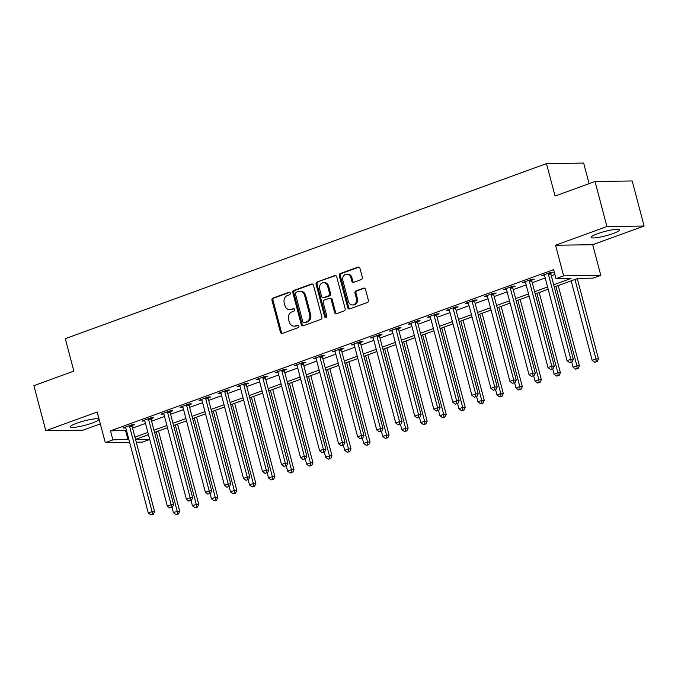 <?xml version="1.0" encoding="UTF-8"?>
<svg xmlns="http://www.w3.org/2000/svg" width="678" height="678" viewBox="0 0 678 678"><rect width="100%" height="100%" fill="white"/><g stroke="black" fill="none" stroke-linecap="round" stroke-linejoin="round"><path stroke-width="1.02" d="M290.277 293.108A1.297 1.093 -90.8 0 0 288.904 292.252L273.022 298.032A1.848 1.568 -90.8 0 0 271.997 300.337L280.412 332.178A1.848 1.568 -90.8 0 0 282.37 333.406L298.252 327.627A1.297 1.093 -90.8 0 0 297.6 325.152L295.54 325.898A5.924 5.009 -90.8 0 1 294.133 326.16A5.924 5.009 -90.8 0 1 289.26 321.982L288.565 319.321A5.924 5.009 -90.8 0 1 291.854 311.922L293.905 311.177A1.297 1.093 -90.8 0 0 293.252 308.702L291.193 309.448A5.924 5.009 -90.8 0 1 289.786 309.71A5.924 5.009 -90.8 0 1 284.921 305.532L284.218 302.871A5.924 5.009 -90.8 0 1 287.506 295.472L289.557 294.727A1.297 1.093 -90.8 0 0 290.277 293.108M597.504 233.732A14.704 2.212 165.2 0 0 591.123 237.376A14.704 2.212 165.2 0 0 598.844 237.334A14.704 2.212 165.2 0 0 613.175 233.512A14.704 2.212 165.2 0 0 619.556 229.867A14.704 2.212 165.2 0 0 611.836 229.91A14.704 2.212 165.2 0 0 597.504 233.732M76.724 423.216A14.704 2.212 165.2 0 0 70.343 426.86A14.704 2.212 165.2 0 0 78.072 426.809A14.704 2.212 165.2 0 0 92.403 422.987A14.704 2.212 165.2 0 0 98.785 419.343A14.704 2.212 165.2 0 0 91.055 419.394A14.704 2.212 165.2 0 0 76.724 423.216M361.289 279.582A1.848 1.568 -90.8 0 0 362.315 277.268L359.959 268.335A1.848 1.568 -90.8 0 0 357.992 267.115L340.356 273.531A1.848 1.568 -90.8 0 0 339.331 275.844L347.746 307.685A1.848 1.568 -90.8 0 0 349.704 308.905L367.34 302.49A1.848 1.568 -90.8 0 0 368.366 300.176L365.518 289.387A1.848 1.568 -90.8 0 0 363.561 288.158L356.009 290.904A1.848 1.568 -90.8 0 0 354.984 293.218L356.399 298.574A4.949 4.187 -90.8 0 1 352.467 304.973A4.949 4.187 -90.8 0 1 348.399 301.481L342.865 280.523A4.949 4.187 -90.8 0 1 346.789 274.115A4.949 4.187 -90.8 0 1 350.857 277.607L351.78 281.107A1.848 1.568 -90.8 0 0 353.738 282.328L361.289 279.582M595.03 181.492L632.201 180.967L644.1 226.02L606.929 226.545L595.03 181.492L555.053 196.035L546.485 163.601L65.3 338.678L73.868 371.112L33.9 385.655L45.799 430.708L97.191 412.004L105.293 442.641L112.904 439.869L110.522 430.861L553.638 269.641L556.019 278.65L563.63 275.878L600.801 275.353L593.191 278.124L578.122 278.336L554.273 287.014M606.929 226.545L555.536 245.241L563.63 275.878M313.473 285.252A1.848 1.568 -90.8 0 0 311.507 284.023L293.871 290.438A1.848 1.568 -90.8 0 0 292.845 292.752L301.261 324.593A1.848 1.568 -90.8 0 0 303.219 325.821L320.855 319.406A1.848 1.568 -90.8 0 0 321.889 317.092L313.473 285.252M317.118 281.989L334.754 275.565A1.848 1.568 -90.8 0 1 336.712 276.794L345.127 308.634A1.848 1.568 -90.8 0 1 344.102 310.948L336.551 313.694A1.848 1.568 -90.8 0 1 334.593 312.465L331.178 299.557A1.848 1.568 -90.8 0 0 329.22 298.328L324.211 300.151A1.848 1.568 -90.8 0 0 323.186 302.464L326.737 315.906A1.297 1.093 -90.8 0 1 324.643 316.668L316.092 284.302A1.848 1.568 -90.8 0 1 317.118 281.989L335.695 275.573M45.799 430.708L82.97 430.174L100.327 423.86M110.522 430.861L126.439 430.335M132.549 428.115L145.473 423.411M151.584 421.191L164.508 416.487M170.619 414.266L183.543 409.563M189.654 407.342L202.578 402.639M208.68 400.418L221.613 395.715M227.715 393.486L240.648 388.782M246.75 386.562L259.682 381.858M265.784 379.638L278.717 374.934M284.819 372.714L297.752 368.01M303.854 365.789L316.779 361.086M322.889 358.865L335.813 354.162M341.924 351.941L354.848 347.238M360.959 345.009L373.883 340.305M379.994 338.085L392.918 333.381M399.028 331.161L411.953 326.457M418.063 324.237L430.988 319.533M437.098 317.312L450.023 312.609M456.125 310.388L469.057 305.685M475.159 303.456L488.092 298.752M494.194 296.532L507.127 291.828M513.229 289.608L526.162 284.904M532.264 282.684L545.197 277.98M551.299 275.76L554.909 274.446M132.083 425.564L134.558 424.665L132.041 424.699L122.904 428.021L125.786 427.852M151.109 418.64L153.592 417.741L151.075 417.775L141.939 421.097L144.812 420.928M170.144 411.716L172.627 410.817L170.11 410.851L160.974 414.173L163.847 414.004M189.179 404.791L191.662 403.885L189.145 403.927L180.009 407.249L182.882 407.08M208.214 397.867L210.689 396.961L208.18 396.994L199.044 400.325L201.917 400.156M227.249 390.935L229.723 390.036L227.215 390.07L218.079 393.393L220.952 393.232M246.284 384.011L248.758 383.112L246.25 383.146L237.114 386.468L239.987 386.307M265.318 377.087L267.793 376.188L265.284 376.222L256.148 379.544L259.021 379.375M284.353 370.163L286.828 369.264L284.319 369.298L275.183 372.62L278.056 372.451M303.388 363.239L305.863 362.332L303.354 362.374L294.218 365.696L297.091 365.527M322.423 356.314L324.898 355.408L322.389 355.442L313.253 358.772L316.126 358.603M341.458 349.382L343.932 348.484L341.424 348.517L332.288 351.848L335.161 351.679M360.493 342.458L362.967 341.559L360.459 341.593L351.314 344.916L354.196 344.755M379.527 335.534L382.002 334.635L379.485 334.669L370.349 337.991L373.231 337.822M398.554 328.61L401.037 327.711L398.52 327.745L389.384 331.067L392.257 330.898M417.589 321.686L420.072 320.779L417.555 320.821L408.419 324.143L411.292 323.974M436.624 314.762L439.107 313.855L436.59 313.897L427.454 317.219L430.327 317.05M455.658 307.837L458.133 306.931L455.624 306.964L446.488 310.295L449.361 310.126M474.693 300.905L477.168 300.007L474.659 300.04L465.523 303.363L468.396 303.202M493.728 293.981L496.203 293.082L493.694 293.116L484.558 296.439L487.431 296.278M512.763 287.057L515.238 286.158L512.729 286.192L503.593 289.514L506.466 289.345M531.798 280.133L534.272 279.234L531.764 279.268L522.628 282.59L525.501 282.421M550.833 273.209L553.307 272.302L550.799 272.344L541.663 275.666L544.536 275.497M589.089 183.653L583.656 163.067L546.485 163.601M555.536 245.241L592.708 244.716L644.1 226.02M592.708 244.716L600.801 275.353M149.719 439.471L142.456 442.115L136.27 442.2M553.68 284.768L571.088 278.438L556.019 278.65M112.904 439.869L128.82 439.352M134.93 437.124L147.855 432.42M153.965 430.199L166.89 425.496M173 423.275L185.925 418.572M192.027 416.351L204.959 411.648M211.061 409.427L223.994 404.724M230.096 402.503L243.029 397.8M249.131 395.571L262.064 390.867M268.166 388.647L281.099 383.943M287.201 381.722L300.125 377.019M306.236 374.798L319.16 370.095M325.271 367.874L338.195 363.171M344.305 360.95L357.23 356.247M363.34 354.026L376.265 349.323M382.375 347.094L395.299 342.39M401.41 340.17L414.334 335.466M420.445 333.245L433.369 328.542M439.471 326.321L452.404 321.618M458.506 319.397L471.439 314.694M477.541 312.473L490.474 307.77M496.576 305.541L509.509 300.837M515.611 298.617L528.543 293.913M534.645 291.693L547.57 286.989M129.6 442.293L105.293 442.641M135.566 439.547L149.685 439.352M548.163 289.235L535.239 293.938M529.128 296.159L516.204 300.863M510.102 303.083L497.169 307.787M491.067 310.007L478.134 314.711M472.032 316.931L459.099 321.635M452.997 323.864L440.064 328.567M433.962 330.788L421.03 335.491M414.928 337.712L402.003 342.415M395.893 344.636L382.968 349.339M376.858 351.56L363.933 356.264M357.823 358.484L344.899 363.188M338.788 365.408L325.864 370.112M319.753 372.341L306.829 377.044M300.718 379.265L287.794 383.968M281.684 386.189L268.759 390.892M262.657 393.113L249.724 397.817M243.622 400.037L230.69 404.741M224.588 406.961L211.655 411.665M205.553 413.894L192.62 418.597M186.518 420.818L173.585 425.521M167.483 427.742L154.559 432.445M148.448 434.666L135.524 439.369M125.591 430.649L127.973 439.658M125.422 427.988L125.21 427.191M144.456 421.063L144.244 420.258M163.491 414.139L163.279 413.334M182.526 407.215L182.314 406.41M201.552 400.283L201.341 399.486M220.587 393.359L220.375 392.562M239.622 386.435L239.41 385.638M258.657 379.511L258.445 378.705M277.692 372.586L277.48 371.781M296.727 365.662L296.515 364.857M315.762 358.738L315.55 357.933M334.796 351.806L334.585 351.009M353.831 344.882L353.619 344.085M372.866 337.958L372.654 337.161M391.901 331.034L391.689 330.228M410.936 324.109L410.724 323.304M429.971 317.185L429.759 316.38M448.997 310.253L448.785 309.456M468.032 303.329L467.82 302.532M487.067 296.405L486.855 295.608M506.102 289.481L505.89 288.675M525.136 282.556L524.925 281.751M544.171 275.632L543.959 274.827M289.786 309.71L290.786 309.693A5.924 5.009 -90.8 0 0 292.201 309.431L291.193 309.448M294.04 308.761L292.201 309.431M294.133 326.16L295.133 326.143A5.924 5.009 -90.8 0 0 296.549 325.881L295.54 325.898M298.388 325.22L296.549 325.881M289.692 292.311L274.031 298.015A1.848 1.568 -90.8 0 0 272.997 300.329L281.412 332.169A1.848 1.568 -90.8 0 0 282.429 333.381M312.456 284.031L294.879 290.43A1.848 1.568 -90.8 0 0 293.854 292.743L302.261 324.576A1.848 1.568 -90.8 0 0 303.286 325.796M296.176 292.32A1.297 1.093 -90.8 0 0 295.455 293.938L302.837 321.889A1.297 1.093 -90.8 0 0 304.21 322.745L306.38 321.957A5.924 5.009 -90.8 0 0 309.668 314.558L304.617 295.455A5.924 5.009 -90.8 0 0 299.752 291.269A5.924 5.009 -90.8 0 0 298.337 291.532L296.176 292.32M303.905 322.804L304.905 322.787A1.297 1.093 -90.8 0 0 305.219 322.728L304.21 322.745M299.752 291.269L300.752 291.26A5.924 5.009 -90.8 0 1 305.625 295.439L310.668 314.541A5.924 5.009 -90.8 0 1 307.38 321.94L305.219 322.728M329.661 298.244L330.661 298.235A1.848 1.568 -90.8 0 1 332.186 299.54L335.593 312.456A1.848 1.568 -90.8 0 0 336.61 313.668M318.118 281.972A1.848 1.568 -90.8 0 0 317.092 284.285L325.643 316.651A1.297 1.093 -90.8 0 0 326.203 317.431M327.635 286.158A4.949 4.187 -90.8 0 0 323.567 282.658A4.949 4.187 -90.8 0 0 319.643 289.065L321.592 296.447A1.848 1.568 -90.8 0 0 323.559 297.676L328.559 295.854A1.848 1.568 -90.8 0 0 329.593 293.54L327.635 286.158L328.644 286.141A4.949 4.187 -90.8 0 0 324.576 282.65L323.567 282.658M323.118 297.752L324.118 297.744A1.848 1.568 -90.8 0 0 324.559 297.659L323.559 297.676M328.644 286.141L330.593 293.523A1.848 1.568 -90.8 0 1 329.567 295.837L324.559 297.659M346.789 274.115L347.797 274.098A4.949 4.187 -90.8 0 1 351.865 277.599L352.789 281.09A1.848 1.568 -90.8 0 0 353.806 282.302M352.467 304.973L353.475 304.964A4.949 4.187 -90.8 0 0 357.399 298.557L356.399 298.574M364.501 288.167L357.009 290.896A1.848 1.568 -90.8 0 0 355.984 293.21L357.399 298.557M358.942 267.124L341.365 273.514A1.848 1.568 -90.8 0 0 340.339 275.827L348.746 307.668A1.848 1.568 -90.8 0 0 349.763 308.88M172.051 507.551L173.399 512.653L177.204 511.271L179.712 511.237L158.516 431.005M177.433 514.017L175.916 514.568L178.441 514L177.433 514.017L177.204 511.271L156.22 431.835M175.916 514.568L173.399 512.653M179.712 511.237L178.441 514M129.566 425.598L129.549 425.86A1.881 1.593 -90.8 0 0 129.617 426.572L152.092 511.627L148.287 513.009L125.811 427.954A1.881 1.593 -90.8 0 0 125.523 427.326L125.388 427.123M132.134 424.699L132.057 425.818A1.881 1.593 -90.8 0 0 132.125 426.538L154.601 511.593L152.092 511.627L152.321 514.373L150.796 514.933L152.321 514.373M153.33 514.356L154.601 511.593M148.287 513.009L150.796 514.933M191.086 500.627L192.433 505.729L196.239 504.347L198.747 504.305L177.551 424.081M196.467 507.093L194.95 507.644L197.476 507.076L196.467 507.093L196.239 504.347L175.255 424.911M194.95 507.644L192.433 505.729M198.747 504.305L197.476 507.076M210.121 493.694L211.468 498.805L215.273 497.423L217.782 497.381L196.586 417.148M215.502 500.169L213.977 500.72L216.511 500.152L215.502 500.169L215.273 497.423L194.289 417.987M213.977 500.72L211.468 498.805M217.782 497.381L216.511 500.152M229.147 486.77L230.503 491.881L234.308 490.491L236.817 490.457L215.621 410.224M234.537 493.245L233.012 493.796L235.546 493.228L234.537 493.245L234.308 490.491L213.324 411.063M233.012 493.796L230.503 491.881M236.817 490.457L235.546 493.228M148.601 418.673L148.584 418.928A1.881 1.593 -90.8 0 0 148.651 419.648L171.127 504.703L167.322 506.085L144.846 421.03A1.881 1.593 -90.8 0 0 144.558 420.394L144.422 420.199M151.169 417.775L151.092 418.894A1.881 1.593 -90.8 0 0 151.16 419.606L173.636 504.669L171.127 504.703L171.356 507.449L169.831 508L171.356 507.449M172.356 507.432L173.636 504.669M167.322 506.085L169.831 508M167.636 411.749L167.619 412.004A1.881 1.593 -90.8 0 0 167.686 412.716L190.162 497.779L186.348 499.161L163.881 414.105A1.881 1.593 -90.8 0 0 163.593 413.47L163.457 413.275M170.203 410.851L170.127 411.97A1.881 1.593 -90.8 0 0 170.195 412.682L192.671 497.737L190.162 497.779L190.391 500.525L188.865 501.076L190.391 500.525M191.391 500.508L192.671 497.737M186.348 499.161L188.865 501.076M186.67 404.825L186.653 405.08A1.881 1.593 -90.8 0 0 186.721 405.791L209.197 490.855L205.383 492.236L182.916 407.181A1.881 1.593 -90.8 0 0 182.628 406.546L182.484 406.342M189.238 403.919L189.162 405.046A1.881 1.593 -90.8 0 0 189.23 405.758L211.706 490.813L209.197 490.855L209.426 493.601L207.9 494.152L209.426 493.601M210.426 493.584L211.706 490.813M205.383 492.236L207.9 494.152M248.182 479.846L249.538 484.956L253.343 483.567L255.852 483.533L234.656 403.3M253.572 486.312L252.046 486.872L254.572 486.304L253.572 486.312L253.343 483.567L232.359 404.139M252.046 486.872L249.538 484.956M255.852 483.533L254.572 486.304M205.705 397.901L205.688 398.156A1.881 1.593 -90.8 0 0 205.756 398.867L228.223 483.923L224.418 485.312L201.951 400.257A1.881 1.593 -90.8 0 0 201.663 399.622L201.519 399.418M208.273 396.994L208.197 398.122A1.881 1.593 -90.8 0 0 208.265 398.834L230.74 483.889L228.223 483.923L228.461 486.677L226.935 487.228L228.461 486.677M229.461 486.66L230.74 483.889M224.418 485.312L226.935 487.228M267.217 472.922L268.573 478.024L272.378 476.642L274.887 476.609L253.691 396.376M272.607 479.388L271.081 479.948L273.607 479.38L272.607 479.388L272.378 476.642L251.385 397.215M271.081 479.948L268.573 478.024M274.887 476.609L273.607 479.38M224.74 390.977L224.723 391.231A1.881 1.593 -90.8 0 0 224.791 391.943L247.258 476.998L243.453 478.388L220.986 393.325A1.881 1.593 -90.8 0 0 220.697 392.698L220.553 392.494M227.308 390.07L227.232 391.198A1.881 1.593 -90.8 0 0 227.299 391.909L249.775 476.965L247.258 476.998L247.495 479.744L245.97 480.304L247.495 479.744M248.495 479.736L249.775 476.965M243.453 478.388L245.97 480.304M286.252 465.998L287.599 471.1L291.413 469.718L293.921 469.685L272.726 389.452M291.642 472.464L290.116 473.015L292.642 472.447L291.642 472.464L291.413 469.718L270.42 390.291M290.116 473.015L287.599 471.1M293.921 469.685L292.642 472.447M243.775 384.045L243.758 384.307A1.881 1.593 -90.8 0 0 243.826 385.019L266.293 470.074L262.488 471.456L240.012 386.401A1.881 1.593 -90.8 0 0 239.732 385.774L239.588 385.57M246.343 383.146L246.267 384.273A1.881 1.593 -90.8 0 0 246.334 384.985L268.81 470.04L266.293 470.074L266.53 472.82L265.005 473.38L266.53 472.82M267.53 472.812L268.81 470.04M262.488 471.456L265.005 473.38M305.286 459.074L306.634 464.176L310.448 462.794L312.956 462.76L291.76 382.528M310.677 465.54L309.151 466.091L311.677 465.523L310.677 465.54L310.448 462.794L289.455 383.358M309.151 466.091L306.634 464.176M312.956 462.76L311.677 465.523M262.81 377.121L262.793 377.383A1.881 1.593 -90.8 0 0 262.861 378.095L285.328 463.15L281.523 464.532L259.047 379.477A1.881 1.593 -90.8 0 0 258.759 378.841L258.623 378.646M265.378 376.222L265.301 377.341A1.881 1.593 -90.8 0 0 265.369 378.053L287.845 463.116L285.328 463.15L285.557 465.896L284.04 466.447L285.557 465.896M286.565 465.879L287.845 463.116M281.523 464.532L284.04 466.447M324.321 452.141L325.669 457.252L329.474 455.87L331.991 455.828L310.795 375.595M329.711 458.616L328.186 459.167L330.711 458.599L329.711 458.616L329.474 455.87L308.49 376.434M328.186 459.167L325.669 457.252M331.991 455.828L330.711 458.599M281.845 370.196L281.828 370.451A1.881 1.593 -90.8 0 0 281.895 371.171L304.363 456.226L300.557 457.608L278.082 372.553A1.881 1.593 -90.8 0 0 277.794 371.917L277.658 371.722M284.413 369.298L284.336 370.417A1.881 1.593 -90.8 0 0 284.404 371.129L306.88 456.192L304.363 456.226L304.591 458.972L303.074 459.523L304.591 458.972M305.6 458.955L306.88 456.192M300.557 457.608L303.074 459.523M343.356 445.217L344.704 450.328L348.509 448.938L351.026 448.904L329.822 368.671M348.746 451.692L347.221 452.243L349.746 451.675L348.746 451.692L348.509 448.938L327.525 369.51M347.221 452.243L344.704 450.328M351.026 448.904L349.746 451.675M300.871 363.272L300.854 363.527A1.881 1.593 -90.8 0 0 300.922 364.239L323.398 449.302L319.592 450.684L297.117 365.628A1.881 1.593 -90.8 0 0 296.828 364.993L296.693 364.798M303.447 362.366L303.371 363.493A1.881 1.593 -90.8 0 0 303.439 364.205L325.906 449.26L323.398 449.302L323.626 452.048L322.109 452.599L323.626 452.048M324.635 452.031L325.906 449.26M319.592 450.684L322.109 452.599M362.391 438.293L363.739 443.404L367.544 442.014L370.061 441.98L348.856 361.747M367.781 444.76L366.256 445.319L368.781 444.751L367.781 444.76L367.544 442.014L346.56 362.586M366.256 445.319L363.739 443.404M370.061 441.98L368.781 444.751M319.906 356.348L319.889 356.603A1.881 1.593 -90.8 0 0 319.957 357.314L342.432 442.37L338.627 443.759L316.151 358.704A1.881 1.593 -90.8 0 0 315.863 358.069L315.728 357.865M322.482 355.442L322.406 356.569A1.881 1.593 -90.8 0 0 322.474 357.281L344.941 442.336L342.432 442.37L342.661 445.124L341.144 445.675L342.661 445.124M343.67 445.107L344.941 442.336M338.627 443.759L341.144 445.675M381.426 431.369L382.773 436.479L386.579 435.09L389.096 435.056L367.891 354.823M386.807 437.835L385.29 438.395L387.816 437.827L386.807 437.835L386.579 435.09L365.595 355.662M385.29 438.395L382.773 436.479M389.096 435.056L387.816 437.827M338.941 349.424L338.924 349.679A1.881 1.593 -90.8 0 0 338.992 350.39L361.467 435.445L357.662 436.835L335.186 351.772A1.881 1.593 -90.8 0 0 334.898 351.145L334.762 350.941M341.517 348.517L341.441 349.645A1.881 1.593 -90.8 0 0 341.509 350.356L363.976 435.412L361.467 435.445L361.696 438.191L360.171 438.751L361.696 438.191M362.705 438.183L363.976 435.412M357.662 436.835L360.171 438.751M400.461 424.445L401.808 429.547L405.614 428.165L408.131 428.132L386.926 347.899M405.842 430.911L404.325 431.471L406.851 430.894L405.842 430.911L405.614 428.165L384.629 348.738M404.325 431.471L401.808 429.547M408.131 428.132L406.851 430.894M357.976 342.5L357.959 342.754A1.881 1.593 -90.8 0 0 358.026 343.466L380.502 428.521L376.697 429.911L354.221 344.848A1.881 1.593 -90.8 0 0 353.933 344.221L353.797 344.017M360.543 341.593L360.476 342.721A1.881 1.593 -90.8 0 0 360.543 343.432L383.011 428.488L380.502 428.521L380.731 431.267L379.205 431.827L380.731 431.267M381.739 431.259L383.011 428.488M376.697 429.911L379.205 431.827M419.496 417.521L420.843 422.623L424.648 421.241L427.157 421.208L405.961 340.975M424.877 423.987L423.36 424.538L425.886 423.97L424.877 423.987L424.648 421.241L403.664 341.805M423.36 424.538L420.843 422.623M427.157 421.208L425.886 423.97M377.01 335.568L376.993 335.83A1.881 1.593 -90.8 0 0 377.061 336.542L399.537 421.597L395.732 422.979L373.256 337.924A1.881 1.593 -90.8 0 0 372.968 337.297L372.832 337.093M379.578 334.669L379.502 335.788A1.881 1.593 -90.8 0 0 379.57 336.508L402.046 421.563L399.537 421.597L399.766 424.343L398.24 424.903L399.766 424.343M400.774 424.326L402.046 421.563M395.732 422.979L398.24 424.903M438.53 410.597L439.878 415.699L443.683 414.317L446.192 414.275L424.996 334.051M443.912 417.063L442.395 417.614L444.921 417.046L443.912 417.063L443.683 414.317L422.699 334.881M442.395 417.614L439.878 415.699M446.192 414.275L444.921 417.046M396.045 328.644L396.028 328.898A1.881 1.593 -90.8 0 0 396.096 329.618L418.572 414.673L414.767 416.055L392.291 331A1.881 1.593 -90.8 0 0 392.003 330.364L391.867 330.169M398.613 327.745L398.537 328.864A1.881 1.593 -90.8 0 0 398.605 329.576L421.08 414.639L418.572 414.673L418.801 417.419L417.275 417.97L418.801 417.419M419.801 417.402L421.08 414.639M414.767 416.055L417.275 417.97M457.565 403.664L458.913 408.775L462.718 407.385L465.227 407.351L444.031 327.118M462.947 410.139L461.421 410.69L463.955 410.122L462.947 410.139L462.718 407.385L441.734 327.957M461.421 410.69L458.913 408.775M465.227 407.351L463.955 410.122M415.08 321.719L415.063 321.974A1.881 1.593 -90.8 0 0 415.131 322.686L437.607 407.749L433.793 409.131L411.326 324.076A1.881 1.593 -90.8 0 0 411.038 323.44L410.902 323.245M417.648 320.821L417.572 321.94A1.881 1.593 -90.8 0 0 417.64 322.652L440.115 407.707L437.607 407.749L437.835 410.495L436.31 411.046L437.835 410.495M438.835 410.478L440.115 407.707M433.793 409.131L436.31 411.046M476.592 396.74L477.948 401.851L481.753 400.461L484.262 400.427L463.066 320.194M481.982 403.215L480.456 403.766L482.99 403.198L481.982 403.215L481.753 400.461L460.769 321.033M480.456 403.766L477.948 401.851M484.262 400.427L482.99 403.198M434.115 314.795L434.098 315.05A1.881 1.593 -90.8 0 0 434.166 315.762L456.641 400.817L452.828 402.207L430.361 317.151A1.881 1.593 -90.8 0 0 430.072 316.516L429.928 316.312M436.683 313.889L436.607 315.016A1.881 1.593 -90.8 0 0 436.674 315.728L459.15 400.783L456.641 400.817L456.87 403.571L455.345 404.122L456.87 403.571M457.87 403.554L459.15 400.783M452.828 402.207L455.345 404.122M495.626 389.816L496.982 394.927L500.788 393.537L503.296 393.503L482.1 313.27M501.017 396.283L499.491 396.842L502.025 396.274L501.017 396.283L500.788 393.537L479.804 314.109M499.491 396.842L496.982 394.927M503.296 393.503L502.025 396.274M453.15 307.871L453.133 308.126A1.881 1.593 -90.8 0 0 453.201 308.837L475.668 393.893L471.863 395.282L449.395 310.227A1.881 1.593 -90.8 0 0 449.107 309.592L448.963 309.388M455.718 306.964L455.641 308.092A1.881 1.593 -90.8 0 0 455.709 308.804L478.185 393.859L475.668 393.893L475.905 396.647L474.38 397.198L475.905 396.647M476.905 396.63L478.185 393.859M471.863 395.282L474.38 397.198M514.661 382.892L516.017 387.994L519.823 386.613L522.331 386.579L501.135 306.346M520.051 389.358L518.526 389.918L521.051 389.35L520.051 389.358L519.823 386.613L498.83 307.185M518.526 389.918L516.017 387.994M522.331 386.579L521.051 389.35M472.185 300.947L472.168 301.202A1.881 1.593 -90.8 0 0 472.235 301.913L494.703 386.969L490.897 388.358L468.43 303.295A1.881 1.593 -90.8 0 0 468.142 302.668L467.998 302.464M474.753 300.04L474.676 301.168A1.881 1.593 -90.8 0 0 474.744 301.88L497.22 386.935L494.703 386.969L494.94 389.714L493.415 390.274L494.94 389.714M495.94 389.706L497.22 386.935M490.897 388.358L493.415 390.274M533.696 375.968L535.044 381.07L538.857 379.688L541.366 379.655L520.17 299.422M539.086 382.434L537.561 382.985L540.086 382.417L539.086 382.434L538.857 379.688L517.865 300.252M537.561 382.985L535.044 381.07M541.366 379.655L540.086 382.417M491.219 294.015L491.203 294.277A1.881 1.593 -90.8 0 0 491.27 294.989L513.738 380.044L509.932 381.426L487.457 296.371A1.881 1.593 -90.8 0 0 487.177 295.744L487.033 295.54M493.787 293.116L493.711 294.235A1.881 1.593 -90.8 0 0 493.779 294.955L516.255 380.011L513.738 380.044L513.975 382.79L512.449 383.35L513.975 382.79M514.975 382.782L516.255 380.011M509.932 381.426L512.449 383.35M552.731 369.044L554.079 374.146L557.892 372.764L560.401 372.722L539.205 292.498M558.121 375.51L556.596 376.061L559.121 375.493L558.121 375.51L557.892 372.764L536.9 293.328M556.596 376.061L554.079 374.146M560.401 372.722L559.121 375.493M510.254 287.091L510.237 287.353A1.881 1.593 -90.8 0 0 510.305 288.065L532.772 373.12L528.967 374.502L506.491 289.447A1.881 1.593 -90.8 0 0 506.203 288.811L506.068 288.616M512.822 286.192L512.746 287.311A1.881 1.593 -90.8 0 0 512.814 288.023L535.289 373.086L532.772 373.12L533.001 375.866L531.484 376.417L533.001 375.866M534.01 375.849L535.289 373.086M528.967 374.502L531.484 376.417M571.766 362.111L573.113 367.222L576.919 365.84L579.436 365.798L558.24 285.565M577.156 368.586L575.63 369.137L578.156 368.569L577.156 368.586L576.919 365.84L555.935 286.404M575.63 369.137L573.113 367.222M579.436 365.798L578.156 368.569M529.289 280.167L529.272 280.421A1.881 1.593 -90.8 0 0 529.34 281.133L551.807 366.196L548.002 367.578L525.526 282.523A1.881 1.593 -90.8 0 0 525.238 281.887L525.103 281.692M531.857 279.268L531.781 280.387A1.881 1.593 -90.8 0 0 531.849 281.099L554.324 366.154L551.807 366.196L552.036 368.942L550.519 369.493L552.036 368.942M553.045 368.925L554.324 366.154M548.002 367.578L550.519 369.493M571.164 280.861L592.148 360.298L595.954 358.908L598.471 358.874L577.266 278.641M596.191 361.662L594.665 362.213L597.191 361.645L596.191 361.662L595.954 358.908L574.969 279.48M594.665 362.213L592.148 360.298M598.471 358.874L597.191 361.645M548.316 273.242L548.299 273.497A1.881 1.593 -90.8 0 0 548.366 274.209L570.842 359.272L567.037 360.654L544.561 275.599A1.881 1.593 -90.8 0 0 544.273 274.963L544.137 274.768M550.892 272.336L550.816 273.463A1.881 1.593 -90.8 0 0 550.883 274.175L573.351 359.23L570.842 359.272L571.071 362.018L569.554 362.569L571.071 362.018M572.079 362.001L573.351 359.23M567.037 360.654L569.554 362.569M289.523 292.243L288.904 292.252M298.218 325.143L297.6 325.152M293.871 308.693L293.252 308.702M281.412 332.169L280.412 332.178M272.997 300.329L271.997 300.337M274.031 298.015L273.022 298.032M302.261 324.576L301.261 324.593M293.854 292.743L292.845 292.752M294.879 290.43L293.871 290.438M312.397 284.014L311.507 284.023M307.38 321.94L306.38 321.957M310.668 314.541L309.668 314.558M305.625 295.439L304.617 295.455M335.635 275.556L334.754 275.565M335.593 312.456L334.593 312.465M332.186 299.54L331.178 299.557M325.643 316.651L324.643 316.668M317.092 284.285L316.092 284.302M329.567 295.837L328.559 295.854M330.593 293.523L329.593 293.54M352.789 281.09L351.78 281.107M351.865 277.599L350.857 277.607M355.984 293.21L354.984 293.218M357.009 290.896L356.009 290.904M364.442 288.15L363.561 288.158M348.746 307.668L347.746 307.685M340.339 275.827L339.331 275.844M341.365 273.514L340.356 273.531M358.882 267.098L357.992 267.115M129.549 425.86L132.057 425.818M129.617 426.572L132.125 426.538M148.584 418.928L151.092 418.894M148.651 419.648L151.16 419.606M167.619 412.004L170.127 411.97M167.686 412.716L170.195 412.682M186.653 405.08L189.162 405.046M186.721 405.791L189.23 405.758M205.688 398.156L208.197 398.122M205.756 398.867L208.265 398.834M224.723 391.231L227.232 391.198M224.791 391.943L227.299 391.909M243.758 384.307L246.267 384.273M243.826 385.019L246.334 384.985M262.793 377.383L265.301 377.341M262.861 378.095L265.369 378.053M281.828 370.451L284.336 370.417M281.895 371.171L284.404 371.129M300.854 363.527L303.371 363.493M300.922 364.239L303.439 364.205M319.889 356.603L322.406 356.569M319.957 357.314L322.474 357.281M338.924 349.679L341.441 349.645M338.992 350.39L341.509 350.356M357.959 342.754L360.476 342.721M358.026 343.466L360.543 343.432M376.993 335.83L379.502 335.788M377.061 336.542L379.57 336.508M396.028 328.898L398.537 328.864M396.096 329.618L398.605 329.576M415.063 321.974L417.572 321.94M415.131 322.686L417.64 322.652M434.098 315.05L436.607 315.016M434.166 315.762L436.674 315.728M453.133 308.126L455.641 308.092M453.201 308.837L455.709 308.804M472.168 301.202L474.676 301.168M472.235 301.913L474.744 301.88M491.203 294.277L493.711 294.235M491.27 294.989L493.779 294.955M510.237 287.353L512.746 287.311M510.305 288.065L512.814 288.023M529.272 280.421L531.781 280.387M529.34 281.133L531.849 281.099M548.299 273.497L550.816 273.463M548.366 274.209L550.883 274.175"/></g></svg>
